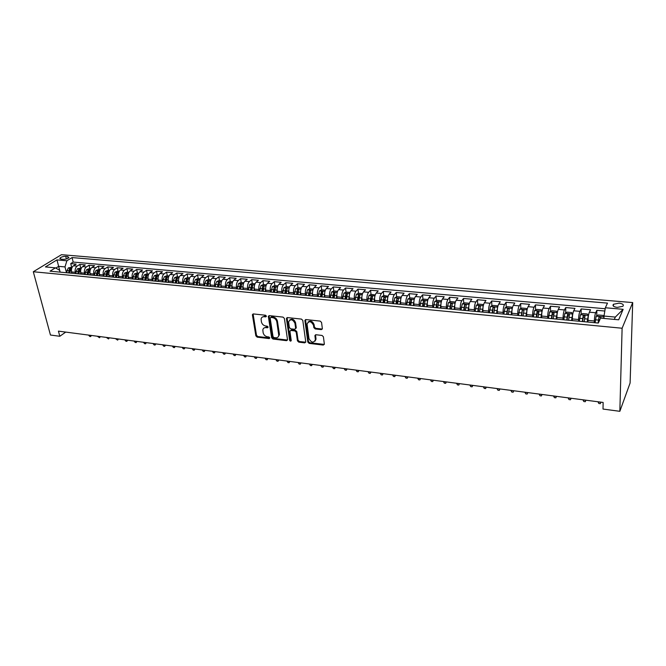 <?xml version="1.0" encoding="UTF-8"?>
<svg xmlns="http://www.w3.org/2000/svg" width="666" height="666" viewBox="0 0 666 666"><rect width="100%" height="100%" fill="white"/><g stroke="black" fill="none" stroke-linecap="round" stroke-linejoin="round"><path stroke-width="1" d="M266.433 316.142L265.493 315.226L253.371 313.927L252.431 314.976L255.852 335.864L257.159 337.146L269.164 338.586L269.838 337.87L268.914 336.971L267.349 336.78C265.11 336.297 263.703 334.923 263.128 332.659L262.829 329.92C263.137 328.296 264.161 327.53 265.9 327.614L267.474 327.797L268.14 327.073L267.216 326.165L265.642 325.982C263.395 325.507 261.979 324.126 261.397 321.836L261.097 319.039C261.413 317.407 262.446 316.633 264.177 316.716L265.759 316.883L266.433 316.142M619.097 303.138L613.461 304.27C612.279 305.794 613.536 306.835 617.232 307.401L622.877 306.285C624.059 304.745 622.802 303.696 619.097 303.138M321.295 329.628L322.361 328.688L321.561 322.452L320.188 321.112L305.919 319.572L304.878 320.463L307.825 342.066L309.174 343.39L323.293 345.08L324.35 344.164L323.41 336.78L322.044 335.448L315.95 334.74L314.893 335.639L315.409 339.793C313.528 343.181 311.388 342.799 308.991 338.636L307.043 324.042C308.966 320.654 311.122 321.045 313.503 325.233L313.819 327.605L315.185 328.946L321.295 329.628L322.327 328.971M33.3 271.745L50.458 335.031L59.807 336.28L58.433 331.135L603.13 402.447L603.005 409.057L619.846 411.313L622.111 328.238L33.3 271.745L61.472 254.687L632.7 302.58L622.111 328.238M284.39 318.431L283.042 317.116L269.322 315.642L268.348 316.392L271.636 337.745L272.96 339.044L286.53 340.667L287.529 339.876L284.39 318.431M287.446 317.59L301.432 319.089L302.789 320.421L305.761 341.999L304.728 342.857L298.784 342.141L297.444 340.825L296.22 332.242L294.871 330.927L290.934 330.478L289.926 331.285L291.242 340.592C290.742 341.408 290.201 341.292 289.61 340.234L286.438 318.656L287.446 317.59M604.82 311.03L596.844 310.314L596.769 315.867M594.322 322.677L594.338 320.995C594.463 317.466 594.913 314.727 595.687 312.754L589.368 312.188L590.542 309.757L581.168 308.924L581.135 314.369M578.571 321.187L578.579 319.514C578.671 316.017 579.129 313.286 579.953 311.338L573.717 310.781L574.958 308.375L565.717 307.55L565.725 312.903M563.045 319.713L563.045 318.057C563.12 314.577 563.578 311.879 564.435 309.94L558.291 309.39L559.598 307.009L550.482 306.202L550.541 311.455M547.743 318.265L547.727 316.616C547.785 313.17 548.251 310.481 549.15 308.566L543.09 308.025L544.455 305.669L535.472 304.87L535.564 310.023M532.667 316.841L532.634 315.201C532.667 311.771 533.15 309.107 534.074 307.209L528.105 306.676L529.52 304.337L520.662 303.554L520.795 308.624M517.798 315.434L517.757 313.811C517.765 310.398 518.256 307.759 519.214 305.877L513.328 305.344L514.801 303.03L506.068 302.256L506.235 307.242M503.138 314.044L503.08 312.429C503.071 309.041 503.571 306.418 504.562 304.553L498.759 304.037L500.283 301.748L491.675 300.982L491.866 305.885M488.686 312.679L488.619 311.072C488.586 307.709 489.085 305.103 490.118 303.255L484.39 302.739L485.972 300.474L477.472 299.717L477.705 304.545M474.425 311.33L474.35 309.732C474.3 306.393 474.808 303.804 475.865 301.973L470.221 301.465L471.853 299.217L463.469 298.476L463.736 303.23M460.373 309.998L460.281 308.416C460.214 305.095 460.722 302.522 461.813 300.707L456.252 300.208L457.925 297.985L449.658 297.252L449.95 301.931M446.503 308.691L446.403 307.109C446.32 303.813 446.836 301.265 447.96 299.467L442.465 298.967L444.189 296.761L436.039 296.037L436.347 300.649M436.838 307.775L436.763 306.651M432.825 307.392L432.717 305.827C432.609 302.547 433.133 300.016 434.282 298.235L428.871 297.744L430.636 295.562L422.594 294.847L422.935 299.392M423.468 306.51L423.318 304.529M419.33 306.119L419.205 304.562C419.089 301.298 419.622 298.784 420.795 297.019L415.451 296.536L417.266 294.372L409.324 293.664L409.69 298.143M410.281 305.261L410.073 299.775L409.149 305.153M406.019 304.861L405.885 303.313C405.752 300.075 406.285 297.577 407.492 295.821L402.214 295.346L404.071 293.198L396.237 292.507L396.628 296.919M397.261 304.029L396.969 300.724M392.882 303.613L392.74 302.081C392.59 298.859 393.123 296.378 394.355 294.638L389.152 294.172L391.05 292.041L383.325 291.358L383.733 295.712M384.407 302.814L384.066 299.167M379.911 302.389L379.77 300.857C379.603 297.66 380.144 295.196 381.402 293.473L376.265 293.015L378.205 290.9L370.571 290.226L371.012 294.522M371.695 301.257L371.345 297.794M367.124 301.182L366.966 299.658C366.783 296.478 367.332 294.039 368.614 292.324L363.544 291.866L365.517 289.777L357.992 289.111L358.45 293.348M359.082 299.225L358.791 296.503M354.495 299.983L354.329 298.476C354.129 295.313 354.687 292.882 355.985 291.192L350.99 290.742L353.005 288.669L345.571 288.003L346.045 292.191M346.628 297.286L346.395 295.271M342.033 298.809L341.858 297.302C341.65 294.164 342.207 291.75 343.531 290.068L338.594 289.627L340.642 287.57L333.308 286.921L333.799 291.05M334.332 295.413L334.166 294.072M329.728 297.644L329.545 296.145C329.32 293.023 329.886 290.634 331.235 288.961L326.357 288.528L328.446 286.488L321.203 285.839L321.711 289.918M322.194 293.714L322.094 292.907M317.582 296.495L317.391 295.005C317.158 291.908 317.724 289.527 319.089 287.87L314.277 287.437L316.4 285.414L309.249 284.782L309.782 288.811M305.594 295.363L305.394 293.881C305.145 290.792 305.711 288.436 307.101 286.796L302.356 286.363L304.504 284.357L297.444 283.733L297.993 287.712M293.756 294.239L293.548 292.774C293.281 289.702 293.856 287.354 295.271 285.731L290.576 285.306L292.765 283.316L285.789 282.7L286.355 286.638L283.966 287.62L282.584 293.182M282.059 293.132L281.851 291.675C281.568 288.619 282.151 286.288 283.583 284.673L278.946 284.257L281.169 282.284L274.275 281.676L274.867 285.589M270.521 292.041L270.296 290.592C270.005 287.554 270.587 285.239 272.036 283.641L267.466 283.225L269.713 281.268L262.904 280.669L263.511 284.565M259.116 290.959L258.883 289.519C258.583 286.505 259.166 284.199 260.639 282.609L256.119 282.209L258.4 280.269L251.681 279.67L252.306 283.541M247.852 289.893L247.619 288.461C247.302 285.464 247.894 283.175 249.384 281.601L244.913 281.202L247.228 279.27L240.584 278.688L241.225 282.534M236.73 288.844L236.488 287.421C236.164 284.44 236.755 282.168 238.261 280.602L233.849 280.203L236.189 278.296L229.628 277.714L230.286 281.543M225.741 287.804L225.491 286.388C225.158 283.425 225.749 281.16 227.273 279.612L222.919 279.22L225.283 277.322L218.798 276.748L219.472 280.561M214.885 286.78L214.627 285.364C214.277 282.417 214.877 280.178 216.417 278.638L212.113 278.246L214.502 276.365L208.1 275.799L208.791 279.587M204.162 285.764L203.896 284.357C203.538 281.427 204.137 279.196 205.694 277.672L201.44 277.289L203.854 275.424L197.527 274.858L198.243 278.629M193.565 284.757L193.298 283.366C192.924 280.453 193.523 278.238 195.096 276.715L190.892 276.34L193.34 274.492L187.088 273.934L187.812 277.68M183.092 283.766L182.817 282.384C182.434 279.487 183.042 277.281 184.632 275.774L180.478 275.399L182.942 273.568L176.765 273.018L177.506 276.748M172.744 282.792L172.461 281.41C172.078 278.53 172.685 276.34 174.284 274.842L170.18 274.475L172.669 272.652L166.558 272.111L167.316 275.816M162.512 281.826L162.229 280.453C161.83 277.58 162.446 275.408 164.061 273.926L159.998 273.56L162.512 271.753L156.477 271.22L157.243 274.9M152.406 280.869L152.114 279.504C151.715 276.648 152.323 274.492 153.954 273.018L149.942 272.652L152.472 270.862L146.512 270.329L147.294 274.001M142.416 279.92L142.124 278.563C141.708 275.732 142.324 273.576 143.964 272.119L140.002 271.761L142.557 269.98L136.655 269.455L137.454 273.102M132.542 278.987L132.243 277.639C131.818 274.817 132.434 272.677 134.091 271.228L130.17 270.879L132.75 269.106L126.915 268.589L127.722 272.219M122.777 278.063L122.477 276.723C122.044 273.917 122.661 271.795 124.326 270.346L120.454 270.005L123.052 268.248L117.283 267.74L118.107 271.345M113.128 277.148L112.82 275.816C112.379 273.027 112.995 270.912 114.677 269.48L110.847 269.139L113.461 267.399L107.767 266.891L108.6 270.479M103.588 276.248L103.272 274.916C102.83 272.144 103.446 270.046 105.136 268.623L101.357 268.281L103.988 266.558L98.352 266.059L99.201 269.63M94.156 275.358L93.839 274.034C93.382 271.27 94.006 269.189 95.704 267.774L91.966 267.441L94.614 265.726L89.044 265.226L89.902 268.781M84.832 274.475L84.507 273.16C84.041 270.413 84.665 268.34 86.38 266.933L82.676 266.6L85.348 264.901L79.837 264.41L77.156 266.109C75.433 267.499 74.808 269.564 75.275 272.294L75.608 273.601M80.703 267.948L79.837 264.41M589.368 312.188C588.569 314.144 588.12 316.883 588.003 320.396L587.986 322.078M573.717 310.781C572.885 312.72 572.427 315.434 572.335 318.931L572.335 320.596M558.291 309.39C557.425 311.313 556.959 314.011 556.893 317.482L556.901 319.131M543.09 308.025C542.182 309.931 541.708 312.604 541.666 316.05L541.691 317.69M528.105 306.676C527.164 308.566 526.681 311.222 526.656 314.643L526.689 316.275M513.328 305.344C512.354 307.217 511.863 309.856 511.863 313.253L511.913 314.876M498.759 304.037C497.752 305.894 497.252 308.508 497.269 311.888L497.335 313.495M484.39 302.739C483.35 304.578 482.85 307.176 482.883 310.539L482.958 312.138M470.221 301.465C469.155 303.288 468.648 305.869 468.697 309.207L468.781 310.797M456.252 300.208C455.144 302.014 454.637 304.578 454.703 307.892L454.803 309.474M442.465 298.967C441.333 300.766 440.817 303.305 440.9 306.593L441.009 308.167M428.871 297.744C427.705 299.525 427.181 302.048 427.289 305.319L427.406 306.884M415.451 296.536C414.26 298.301 413.736 300.807 413.861 304.062L413.986 305.611M402.214 295.346C400.999 297.094 400.466 299.583 400.607 302.814L400.741 304.362M389.152 294.172C387.912 295.904 387.371 298.376 387.529 301.59L387.662 303.013M376.265 293.015C375 294.73 374.45 297.186 374.625 300.374L374.775 301.906M363.544 291.866C362.254 293.573 361.705 296.012 361.888 299.184L362.054 300.699M350.99 290.742C349.675 292.432 349.117 294.855 349.317 298.002L349.492 299.509M338.594 289.627C337.254 291.3 336.696 293.706 336.913 296.836L337.096 298.335M326.357 288.528C325 290.185 324.434 292.574 324.667 295.687L324.85 297.178M314.277 287.437C312.895 289.086 312.329 291.458 312.579 294.555L312.77 296.037M302.356 286.363C300.949 288.003 300.383 290.359 300.641 293.44L300.841 294.913M290.576 285.306C289.152 286.929 288.578 289.269 288.853 292.332L289.061 293.798M278.946 284.257C277.506 285.872 276.923 288.195 277.214 291.242L277.431 292.69M267.466 283.225C266 284.823 265.418 287.138 265.717 290.16L265.942 291.608M256.119 282.209C254.637 283.791 254.054 286.089 254.362 289.094L254.595 290.534M244.913 281.202C243.415 282.767 242.832 285.048 243.148 288.045L243.39 289.477M233.849 280.203C232.334 281.76 231.743 284.032 232.076 287.004L232.317 288.428M222.919 279.22C221.387 280.769 220.787 283.017 221.129 285.972L221.378 287.396M212.113 278.246C210.564 279.787 209.965 282.026 210.323 284.965L210.581 286.372M201.44 277.289C199.875 278.813 199.276 281.035 199.642 283.957L199.908 285.356M190.892 276.34C189.319 277.855 188.719 280.061 189.086 282.967L189.36 284.365M180.478 275.399C178.879 276.906 178.28 279.104 178.663 281.993L178.938 283.375M170.18 274.475C168.573 275.965 167.965 278.147 168.356 281.027L168.64 282.401M159.998 273.56C158.383 275.041 157.767 277.206 158.175 280.07L158.458 281.435M149.942 272.652C148.31 274.126 147.694 276.282 148.11 279.121L148.401 280.486M140.002 271.761C138.353 273.218 137.737 275.366 138.153 278.188L138.453 279.545M130.17 270.879C128.513 272.327 127.897 274.459 128.322 277.264L128.621 278.613M120.454 270.005C118.781 271.437 118.165 273.56 118.598 276.357L118.906 277.697M110.847 269.139C109.166 270.562 108.541 272.669 108.991 275.458L109.299 276.79M101.357 268.281C99.659 269.705 99.034 271.795 99.484 274.559L99.8 275.89M91.966 267.441C90.251 268.848 89.635 270.929 90.093 273.684L90.409 275M82.676 266.6C80.961 267.998 80.336 270.071 80.802 272.81L81.127 274.126M61.13 259.174L63.112 259.349C65.767 259.324 67.699 258.724 68.923 257.542L67.699 256.535L65.726 256.368C63.079 256.393 61.139 256.993 59.923 258.183L61.13 259.174M614.31 319.405L615.317 317.083L604.012 316.05L605.352 307.759L607.492 303.113L72.07 257.575L66.891 260.772L65.002 266.924L66.483 272.735M605.352 307.759L623.143 309.315L618.681 319.805L600.574 318.132L598.309 323.052L50.025 271.179L55.42 267.849L45.413 266.924L56.96 259.906L66.891 260.772M605.194 308.741L73.185 262.071L70.729 263.603L76.182 264.086L73.493 265.776C71.77 267.166 71.137 269.222 71.612 271.944L71.945 273.251M86.38 266.933L89.044 265.226M95.704 267.774L98.352 266.059M105.136 268.623L107.767 266.891M114.677 269.48L117.283 267.74M124.326 270.346L126.915 268.589M134.091 271.228L136.655 269.455M143.964 272.119L146.512 270.329M153.954 273.018L156.477 271.22M164.061 273.926L166.558 272.111M174.284 274.842L176.765 273.018M184.632 275.774L187.088 273.934M195.096 276.715L197.527 274.858M205.694 277.672L208.1 275.799M216.417 278.638L218.798 276.748M227.273 279.612L229.628 277.714M238.261 280.602L240.584 278.688M249.384 281.601L251.681 279.67M260.639 282.609L262.904 280.669M272.036 283.641L274.275 281.676M283.583 284.673L285.789 282.7M295.271 285.731L297.444 283.733M307.101 286.796L309.249 284.782M319.089 287.87L321.203 285.839M331.235 288.961L333.308 286.921M343.531 290.068L345.571 288.003M355.985 291.192L357.992 289.111M368.614 292.324L370.571 290.226M381.402 293.473L383.325 291.358M394.355 294.638L396.237 292.507M407.492 295.821L409.324 293.664M420.795 297.019L422.594 294.847M434.282 298.235L436.039 296.037M447.96 299.467L449.658 297.252M461.813 300.707L463.469 298.476M475.865 301.973L477.472 299.717M490.118 303.255L491.675 300.982M504.562 304.553L506.068 302.256M519.214 305.877L520.662 303.554M534.074 307.209L535.472 304.87M549.15 308.566L550.482 306.202M564.435 309.94L565.717 307.55M579.953 311.338L581.168 308.924M595.687 312.754L596.844 310.314M604.012 316.05L603.97 318.448M65.002 266.924L58.666 266.35L55.836 268.098M60.156 272.136L56.96 259.906M60.065 272.128L59.59 270.304L55.42 267.849M619.846 411.313L630.103 383L632.7 302.58M59.807 336.28L65.726 332.093M71.612 267.124L70.729 263.603M73.185 262.071L72.07 257.575M623.143 309.315L615.317 317.083M265.759 316.883L266.392 316.292L264.818 316.125L262.262 317.116M263.961 328.022L266.533 327.023L268.098 327.197L267.474 327.797M253.097 313.936L256.485 335.264L257.792 336.546L269.797 337.978L269.164 338.586M269.014 315.651L272.261 337.146L273.576 338.436L287.512 340.043M270.854 317.432L270.171 318.173L273.035 336.663L273.967 337.57L275.624 337.77C277.447 337.87 278.496 337.054 278.771 335.323L276.806 321.811C276.24 319.489 274.808 318.09 272.527 317.615L270.854 317.432L271.487 316.85L270.737 317.432M278.28 336.721L279.387 334.715L279.354 333.874L278.738 334.482M271.487 316.85L273.16 317.024C275.441 317.499 276.865 318.897 277.439 321.212L279.354 333.874M290.567 330.494L291.55 329.87L295.479 330.319L296.828 331.635L298.043 340.209L299.384 341.525L305.736 342.207M287.088 317.607L290.218 339.627L291.242 340.542M294.938 323.251C292.665 319.172 290.551 318.723 288.603 321.911L289.352 327.505L290.692 328.821L294.63 329.27L295.654 328.43L294.938 323.251L295.546 322.652C294.097 319.239 292.124 318.381 289.627 320.071M295.621 328.638L296.262 327.83L295.646 328.213M295.546 322.652L296.253 327.614M308.05 322.061C310.606 320.296 312.62 321.154 314.102 324.625L314.41 326.998L315.776 328.33L321.886 329.012M315.051 341.134L316 339.177L315.384 339.385M315.517 334.773L315.975 338.769M305.519 319.605L308.425 341.45L309.765 342.765L324.325 344.414M72.219 267.174L68.365 267.89L67.041 270.529L66.866 272.777M71.545 271.611L71.42 273.202M69.689 273.043L70.779 268.431L69.564 268.523L68.59 272.935M69.614 273.035L69.564 268.523M91.433 335.456L90.609 336.571L89.727 336.455L88.769 335.323L90.31 335.306M90.609 336.571L90.609 335.348M81.41 268.007L77.489 268.723L76.165 271.387L75.991 273.634M80.719 272.444L80.594 274.076M78.846 273.909L79.937 269.272L78.713 269.364L77.739 273.801M78.746 273.901L78.713 269.364M100.341 336.621L99.525 337.745L97.677 336.488L99.234 336.48M99.525 337.745L99.534 336.513M90.701 268.856L89.102 268.706L86.713 269.564L85.398 272.244L85.223 274.509M90.01 273.276L89.877 274.95M88.103 274.783L89.194 270.13L87.962 270.213L86.988 274.675M87.987 274.775L87.962 270.213M109.349 337.804L108.533 338.936L106.677 337.662L108.25 337.654M108.533 338.936L108.55 337.695M100.1 269.713L98.426 269.555L96.046 270.421L94.739 273.11L94.555 275.391M99.401 274.117L99.259 275.841M97.469 275.666L98.551 270.995L97.311 271.079L96.345 275.566M97.336 275.657L97.311 271.079M118.456 338.994L117.641 340.135L115.776 338.861L117.366 338.852M117.641 340.135L117.657 338.886M109.607 270.571L107.867 270.413L105.478 271.287L104.179 273.992L103.996 276.29M108.899 274.966L108.758 276.74M106.943 276.565L108.017 271.87L106.776 271.944L105.802 276.457M106.785 276.548L106.776 271.944M127.656 340.201L126.84 341.342L125.916 341.225L124.967 340.06L126.582 340.06M126.84 341.342L126.873 340.093M119.222 271.445L117.407 271.278L115.018 272.161L113.728 274.883L113.545 277.189M118.506 275.824L118.357 277.647M116.525 277.472L117.599 272.752L116.342 272.827L115.368 277.364M116.35 277.456L116.342 272.827M136.963 341.417L136.147 342.574L135.215 342.449L134.266 341.283L135.897 341.275M136.147 342.574L136.189 341.317M128.946 272.327L127.064 272.161L124.675 273.043L123.385 275.782L123.202 278.105M128.222 276.69L128.072 278.563M126.215 278.388L127.281 273.651L126.016 273.709L125.05 278.28M126.016 278.371L126.016 273.709M146.362 342.649L145.554 343.806L144.614 343.681L143.665 342.515L145.321 342.507M145.554 343.806L145.604 342.549M138.778 273.226L136.821 273.043L134.432 273.934L133.158 276.698L132.967 279.029M138.053 277.555L137.895 279.495M136.014 279.312L137.079 274.559L135.806 274.608L134.832 279.204M135.797 279.295L135.806 274.608M155.877 343.889L155.07 345.063L154.112 344.938L153.172 343.756L154.845 343.756M155.07 345.063L155.128 343.798M148.734 274.126L146.703 273.942L144.314 274.842L143.04 277.614L142.849 279.961M147.994 278.438L147.835 280.436M145.937 280.253L146.995 275.474L145.704 275.524L144.738 280.145M145.688 280.228L145.704 275.524M165.493 345.155L164.685 346.328L163.719 346.203L162.787 345.021L164.477 345.021M164.685 346.328L164.76 345.055M158.799 275.041L156.693 274.85L154.304 275.757L153.038 278.546L152.847 280.91M158.058 279.32L157.884 281.385M155.969 281.202L157.018 276.398L155.727 276.44L154.753 281.085M155.702 281.177L155.727 276.44M175.216 346.428L174.417 347.61L173.435 347.477L172.502 346.295L174.217 346.295M174.417 347.61L174.492 346.328M168.989 275.974L166.8 275.774L164.41 276.681L163.153 279.495L162.962 281.868M168.24 280.203L168.057 282.351M166.117 282.168L167.166 277.339L165.859 277.372L164.893 282.051M165.826 282.134L165.859 277.372M185.048 347.71L184.249 348.901L183.258 348.776L182.334 347.585L184.066 347.585M184.249 348.901L184.34 347.619M179.296 276.906L177.023 276.698L174.642 277.614L173.393 280.444L173.193 282.834M178.538 281.094L178.355 283.325M176.39 283.133L177.431 278.288L176.115 278.313L175.15 283.017M176.074 283.108L176.115 278.313M194.996 349.017L194.197 350.216L193.198 350.083L192.274 348.884L194.031 348.884M194.197 350.216L194.297 348.926M189.727 277.855L187.379 277.639L184.99 278.563L183.749 281.41L183.55 283.816M188.961 281.993L188.769 284.307M186.78 284.116L187.82 279.245L186.488 279.27L185.531 283.999M186.438 284.082L186.488 279.27M205.053 350.333L204.262 351.54L203.247 351.407L202.322 350.199L204.104 350.208M204.262 351.54L204.37 350.241M200.283 278.813L197.844 278.596L195.463 279.52L194.231 282.392L194.022 284.807M197.303 285.115L197.502 282.692L199.517 282.884L199.309 285.306M197.502 282.692L198.326 280.22L196.994 280.228L196.029 284.99M196.936 285.081L196.994 280.228M215.226 351.665L214.435 352.88L213.411 352.747L212.496 351.531L214.294 351.54M214.435 352.88L214.56 351.573M210.964 279.787L208.441 279.554L206.06 280.494L204.837 283.375L204.629 285.806M210.198 283.783L209.981 286.313M207.942 286.122L208.966 281.202L207.617 281.21L206.66 285.997M207.551 286.08L207.617 281.21M225.516 353.013L224.733 354.237L223.693 354.096L222.777 352.88L224.6 352.888M224.733 354.237L224.867 352.922M221.778 280.769L219.172 280.528L216.783 281.477L215.568 284.382L215.359 286.821M221.004 284.69L220.779 287.337M218.714 287.138L219.73 282.201L218.373 282.193L217.416 287.013M218.298 287.096L218.373 282.193M235.93 354.37L235.14 355.602L234.099 355.469L233.183 354.245L235.031 354.254M235.14 355.602L235.289 354.287M232.717 281.76L230.02 281.518L227.639 282.467L226.44 285.389L226.224 287.854M231.951 285.614L231.71 288.37M229.62 288.17L230.636 283.208L229.262 283.2L228.305 288.045M229.171 288.128L229.262 283.2M246.462 355.752L245.679 356.993L244.622 356.851L243.714 355.627L245.579 355.636M245.679 356.993L245.837 355.669M243.798 282.767L241.009 282.517L238.628 283.475L237.221 288.894M243.032 286.538L242.774 289.419M240.659 289.219L241.666 284.232L240.276 284.207L239.327 289.086M240.185 289.169L240.276 284.207M257.118 357.151L256.335 358.391L255.261 358.258L254.362 357.018L256.252 357.034M256.335 358.391L256.502 357.068M255.02 283.791L252.131 283.525L249.758 284.49L248.351 289.943M254.254 287.471L253.971 290.476M251.831 290.276L252.83 285.264L251.432 285.231L250.483 290.143M251.332 290.226L251.432 285.231M267.899 358.558L267.124 359.815L266.034 359.673L265.143 358.433L267.058 358.45M267.124 359.815L267.299 358.483M266.375 284.823L263.395 284.548L261.014 285.523L259.623 291.009M265.609 288.42L265.309 291.55M263.145 291.342L264.136 286.313L262.729 286.272L261.78 291.217M262.612 291.292L262.729 286.272M278.804 359.99L278.03 361.255L276.939 361.105L276.04 359.865L277.98 359.881M278.03 361.255L278.23 359.915M277.872 285.864L274.792 285.589L272.419 286.563L271.037 292.091M277.114 289.377L276.79 292.632M274.6 292.424L275.582 287.371L274.167 287.321L273.218 292.299M274.034 292.374L274.167 287.321M289.843 361.43L289.077 362.704L287.97 362.562L287.079 361.305L289.044 361.33M289.077 362.704L289.285 361.363M288.769 290.343L288.42 293.731M289.51 286.921L286.338 286.638M286.197 293.523L287.179 288.445L285.739 288.386L284.798 293.39M285.606 293.465L285.739 288.386M301.015 362.895L300.249 364.177L299.126 364.027L298.243 362.77L300.233 362.795M300.249 364.177L300.474 362.82M301.307 287.995L298.027 287.695L295.654 288.694L294.289 294.289M300.566 291.325L300.191 294.847M297.943 294.638L298.909 289.535L297.469 289.46L296.528 294.497M297.319 294.572L297.469 289.46M312.321 364.377L311.563 365.667L310.423 365.517L309.548 364.252L311.563 364.277M311.563 365.667L311.796 364.31M313.245 289.077L309.856 288.778L307.492 289.777L306.135 295.413M312.52 292.307L312.113 295.979M309.84 295.762L310.797 290.634L309.34 290.551L308.4 295.621M309.182 295.696L309.34 290.551M323.768 365.875L323.01 367.174L321.861 367.024L320.987 365.751L323.035 365.776M323.01 367.174L323.26 365.809M325.341 290.185L321.845 289.86L319.489 290.875L318.132 296.545M324.633 293.306L324.192 297.119M321.886 296.903L322.844 291.75L321.37 291.658L320.429 296.761M321.195 296.836L321.37 291.658M335.348 367.391L334.598 368.698L333.433 368.548L332.567 367.274L334.64 367.299M334.598 368.698L334.856 367.324M337.587 291.292L333.991 290.967L331.626 291.983L330.286 297.694M336.896 294.322L336.422 298.276M334.091 298.052L335.031 292.882L333.549 292.774L332.617 297.918M333.366 297.985L333.549 292.774M347.078 368.922L346.328 370.246L345.155 370.088L344.289 368.806L346.387 368.839M346.328 370.246L346.603 368.864M350 292.424L346.287 292.083L343.931 293.115L342.599 298.859M349.325 295.338L348.817 299.45M346.453 299.225L347.386 294.022L345.887 293.906L344.955 299.084M345.687 299.151L345.887 293.906M358.949 370.479L358.208 371.811L357.018 371.653L356.16 370.363L358.283 370.396M358.208 371.811L358.499 370.421M362.529 293.681L358.741 293.215L356.393 294.255L355.07 300.041M361.921 296.37L361.372 300.632M358.974 300.408L359.898 295.188L358.383 295.055L357.459 300.266M358.175 300.333L358.383 295.055M370.97 372.053L370.238 373.393L369.022 373.235L368.173 371.936L370.329 371.969M370.238 373.393L370.537 371.994M375.224 294.963L371.362 294.364L369.014 295.404L367.707 301.232M374.675 297.419L374.092 301.84M371.661 301.606L372.577 296.362L371.045 296.22L370.13 301.465M370.829 301.531L371.045 296.22M383.141 373.651L382.409 374.991L381.185 374.833L380.344 373.534L382.525 373.568M382.409 374.991L382.725 373.593M388.095 296.262L384.149 295.529L381.809 296.578L380.511 302.447M387.612 298.476L386.979 303.055M384.515 302.822L385.431 297.544L383.882 297.394L382.967 302.68M383.641 302.739L384.049 299.209M395.462 375.258L394.738 376.615L393.498 376.457L392.665 375.149L394.88 375.183M394.738 376.615L395.071 375.208M401.14 297.569L401.024 297.061L397.103 296.703L394.772 297.769L393.481 303.671M400.716 299.542L400.033 304.295M397.544 304.054L398.451 298.734L396.886 298.576L395.97 303.912M396.636 303.971L397.053 300.391M407.942 376.898L407.226 378.263L405.969 378.097L405.144 376.781L407.384 376.823M407.226 378.263L407.575 376.848M414.369 298.884L414.21 298.26L410.231 297.893L407.908 298.967L406.635 304.92M413.994 300.624L413.27 305.544M409.798 305.219L410.056 302.497M410.747 305.303L411.646 299.95L410.073 299.775M420.587 378.546L419.871 379.928L418.598 379.762L417.782 378.438L420.055 378.479M419.871 379.928L420.238 378.504M427.772 300.216L427.564 299.475L423.543 299.109L421.22 300.183L419.955 306.177M427.455 301.723L426.69 306.818M427.364 306.293L427.306 306.876M424.125 306.568L425.025 301.182L423.426 300.99L422.51 306.418M423.135 306.477L423.426 300.99M433.383 380.228L432.684 381.61L431.393 381.443L430.577 380.12L432.883 380.161M432.684 381.61L433.067 380.186M441.375 301.556L441.108 300.699L437.029 300.333L434.707 301.423L433.458 307.459M441.108 302.839L440.284 308.1M440.959 307.392L440.884 308.158M437.687 307.858L438.578 302.422L436.971 302.222L436.047 307.7M436.655 307.759L436.971 302.222M446.353 381.926L445.654 383.325L444.347 383.15L443.548 381.818L445.879 381.859M445.654 383.325L446.053 381.884M455.161 302.905L454.836 301.948L450.699 301.573L448.385 302.672L447.152 308.749M454.945 303.962L454.062 309.407M454.745 308.483L454.645 309.457M451.431 309.157L452.322 303.688L450.699 303.471L449.775 308.999M450.358 309.057L450.699 303.471M459.49 383.641L458.799 385.056L457.475 384.881L456.685 383.533L459.049 383.583M458.799 385.056L459.215 383.608M469.139 304.27L468.747 303.213L464.552 302.83L462.246 303.946L461.03 310.065M468.972 305.103L468.04 310.731M468.714 309.565L468.598 310.781M465.368 310.473L466.258 304.97L464.61 304.745L463.686 310.314M464.252 310.373L464.61 304.745M472.802 385.389L472.119 386.804L470.779 386.63L469.988 385.281L472.385 385.331M472.119 386.804L472.552 385.356M483.316 305.652L482.85 304.495L478.596 304.112L476.307 305.228L475.099 311.397M483.191 306.268L482.209 312.071M482.892 310.639L482.742 312.121M479.503 311.813L480.377 306.26L478.712 306.027L477.797 311.646M478.338 311.705L478.712 306.027M486.288 387.154L485.606 388.586L484.249 388.403L483.474 387.046L485.905 387.104M485.606 388.586L486.063 387.121M497.693 307.043L497.152 305.794L492.84 305.403L490.559 306.535L489.36 312.745M497.619 307.442L496.57 313.428M497.269 311.696L497.086 313.478M493.831 313.17L494.705 307.575L493.023 307.326L492.099 313.003M492.624 313.053L493.023 307.326M499.95 388.944L499.284 390.384L497.902 390.201L497.136 388.836L499.6 388.894M499.284 390.384L499.758 388.919M512.279 308.458L511.655 307.118L507.284 306.718L505.011 307.858L503.829 314.111M512.237 308.649L511.138 314.802M511.854 312.67L511.638 314.851M508.358 314.543L509.224 308.916L507.525 308.649L506.601 314.377M507.101 314.419L507.525 308.649M513.802 390.751L513.136 392.207L511.738 392.024L510.98 390.651L513.486 390.709M513.136 392.207L513.628 390.734M527.072 309.881L526.365 308.45L521.936 308.05L519.663 309.199L518.506 315.501M519.721 309.166L527.047 309.84L525.915 316.2M526.664 313.461L526.39 316.25M523.093 315.934L523.959 310.264L522.236 309.99L521.312 315.767M521.794 315.809L522.236 309.99M527.83 392.59L527.181 394.056L525.765 393.872L525.016 392.49L527.555 392.557M527.181 394.056L527.688 392.574M542.041 311.505L541.283 309.807L536.788 309.399L534.523 310.556L533.383 316.908M541.716 314.202L541.35 317.665M542.041 311.247L540.9 317.624M538.036 317.349L538.894 311.638L537.154 311.347L536.23 317.174M536.688 317.224L537.187 313.228L538.353 312.787M542.057 394.455L541.408 395.929L539.976 395.737L539.235 394.355L541.808 394.422M541.408 395.929L541.941 394.439M557.226 313.211L556.418 311.18L551.856 310.764L549.6 311.938L548.476 318.34M556.992 315.151L556.526 319.097M557.226 312.637L556.102 319.056M553.196 318.781L554.054 313.028L552.289 312.729L551.365 318.606M551.798 318.648L552.305 314.618L553.496 314.185M556.476 396.345L555.835 397.827L554.387 397.635L553.654 396.245L556.268 396.312M555.835 397.827L556.393 396.328M572.627 315.026L571.761 312.579L567.141 312.154L564.901 313.336L563.786 319.788M572.485 316.217L571.928 320.554M572.627 314.044L571.528 320.521M568.581 320.238L569.422 314.444L567.64 314.127L566.724 320.063M567.124 320.105L567.64 316.025L568.856 315.609M571.095 398.251L570.462 399.758L568.989 399.558L568.264 398.16L570.92 398.235M570.462 399.758L571.037 398.251M588.245 316.983L588.261 315.476L587.337 313.994L582.642 313.569L580.411 314.76L579.32 321.253M588.195 317.366L587.545 322.036M588.261 315.476L587.179 321.994M584.182 321.711L585.023 315.875L583.216 315.551L582.3 321.536M582.683 321.57L583.2 317.457L584.44 317.049M585.913 400.199L585.289 401.706L583.799 401.506L583.083 400.1L585.78 400.174M585.289 401.706L585.889 400.191M604.004 316.75L603.138 315.426L598.376 314.993L596.162 316.2L595.088 322.744M603.987 317.257L603.687 318.423M600.649 318.14L600.849 317.332L599.017 316.991L598.11 323.035M598.501 322.635L599.017 316.991M600.94 402.164L600.324 403.688L598.809 403.488L598.11 402.073L600.84 402.147M594.338 320.995L588.003 320.396M578.579 319.514L572.335 318.931M563.045 318.057L556.893 317.482M547.727 316.616L541.666 316.05M532.634 315.201L526.656 314.643M517.757 313.811L511.863 313.253M503.08 312.429L497.269 311.888M488.619 311.072L482.883 310.539M474.35 309.732L468.697 309.207M460.281 308.416L454.703 307.892M446.403 307.109L440.9 306.593M432.717 305.827L427.289 305.319M419.205 304.562L413.861 304.062M405.885 303.313L400.607 302.814M392.74 302.081L387.529 301.59M379.77 300.857L374.625 300.374M366.966 299.658L361.888 299.184M354.329 298.476L349.317 298.002M341.858 297.302L336.913 296.836M329.545 296.145L324.667 295.687M317.391 295.005L312.579 294.555M305.394 293.881L300.641 293.44M293.548 292.774L288.853 292.332M281.851 291.675L277.214 291.242M270.296 290.592L265.717 290.16M258.883 289.519L254.362 289.094M247.619 288.461L243.148 288.045M236.488 287.421L232.076 287.004M225.491 286.388L221.129 285.972M214.627 285.364L210.323 284.965M203.896 284.357L199.642 283.957M193.298 283.366L189.086 282.967M182.817 282.384L178.663 281.993M172.461 281.41L168.356 281.027M162.229 280.453L158.175 280.07M152.114 279.504L148.11 279.121M142.124 278.563L138.153 278.188M132.243 277.639L128.322 277.264M122.477 276.723L118.598 276.357M112.82 275.816L108.991 275.458M103.272 274.916L99.484 274.559M93.839 274.034L90.093 273.684M84.507 273.16L80.802 272.81M75.275 272.294L71.612 271.944M77.156 266.109L73.493 265.776M66.375 258.949L65.726 256.368M68.123 258.225L67.699 256.535M264.818 316.125L264.177 316.716M266.533 327.023L265.9 327.614M257.792 336.546L257.159 337.146M256.485 335.264L255.852 335.864M253.072 314.394L252.431 314.976M287.146 340.06L286.53 340.667M273.576 338.436L272.96 339.044M272.261 337.146L271.636 337.745M268.989 316.109L268.356 316.7M277.439 321.212L276.806 321.811M273.16 317.024L272.527 317.615M305.328 342.232L304.728 342.857M299.384 341.525L298.784 342.141M298.043 340.209L297.444 340.825M296.828 331.635L296.22 332.242M295.479 330.319L294.871 330.927M291.55 329.87L290.934 330.478M290.218 339.627L289.61 340.234M287.063 318.057L286.438 318.656M315.776 328.33L315.185 328.946M314.41 326.998L313.819 327.605M314.102 324.625L313.503 325.233M315.501 335.173L314.91 335.797M323.876 344.447L323.293 345.08M309.765 342.765L309.174 343.39M308.425 341.45L307.825 342.066M305.494 320.046L304.886 320.654M71.778 268.173L68.423 267.865M68.764 270.696L67.041 270.529M71.445 270.945L69.863 270.796M80.969 269.014L77.547 268.698M77.914 271.545L76.165 271.387M80.636 271.803L79.021 271.645M90.26 269.863L86.771 269.547M87.163 272.411L85.398 272.244M89.935 272.669L88.287 272.511M99.667 270.729L96.104 270.396M96.52 273.276L94.739 273.11M99.326 273.543L97.652 273.385M109.166 271.595L105.536 271.262M105.986 274.159L104.179 273.992M108.833 274.425L107.126 274.267M118.789 272.477L115.076 272.136M115.551 275.058L113.728 274.883M118.448 275.324L116.708 275.166M128.513 273.368L124.733 273.018M125.233 275.957L123.385 275.782M128.172 276.232L126.398 276.065M138.353 274.267L134.499 273.909M135.023 276.873L133.158 276.698M138.012 277.148L136.205 276.981M148.302 275.175L144.372 274.817M144.93 277.797L143.04 277.614M147.96 278.08L146.129 277.905M158.375 276.099L154.362 275.732M154.953 278.729L153.038 278.546M158.033 279.012L156.16 278.838M168.565 277.031L164.469 276.656M165.093 279.67L163.153 279.495M168.215 279.961L166.317 279.787M178.871 277.972L174.7 277.589M175.349 280.627L173.393 280.444M178.53 280.927L176.59 280.744M189.311 278.929L185.048 278.538M185.731 281.593L183.749 281.41M188.961 281.901L186.98 281.71M199.867 279.895L195.521 279.495M196.237 282.575L194.231 282.392M210.556 280.877L206.119 280.469M206.868 283.566L204.837 283.375M210.19 283.874L208.15 283.683M221.37 281.86L216.841 281.452M217.624 284.573L215.568 284.382M220.987 284.882L218.923 284.69M232.317 282.867L227.697 282.442M228.513 285.589L226.44 285.389M231.918 285.905L229.828 285.706M243.398 283.882L238.686 283.45M239.544 286.613L237.437 286.413M242.982 286.938L240.876 286.738M254.62 284.906L249.817 284.465M250.699 287.654L248.568 287.454M254.187 287.978L252.048 287.779M265.975 285.947L261.08 285.498M261.996 288.711L259.84 288.503M265.534 289.036L263.361 288.836M277.481 286.996L272.477 286.538M273.443 289.777L271.253 289.568M277.014 290.11L274.825 289.901M289.127 288.062L284.024 287.595M285.023 290.851L282.809 290.651M288.644 291.192L286.422 290.984M300.915 289.144L295.712 288.669M296.753 291.949L294.514 291.741M300.424 292.291L298.168 292.083M312.862 290.234L307.55 289.752M308.633 293.057L306.368 292.84M312.346 293.398L310.073 293.19M324.958 291.342L319.547 290.851M320.662 294.172L318.365 293.964M324.425 294.53L322.119 294.314M337.212 292.466L331.685 291.958M332.85 295.313L330.527 295.096M336.663 295.671L334.324 295.446M349.633 293.598L343.989 293.082M345.196 296.462L342.84 296.245M349.059 296.82L346.686 296.603M362.204 294.755L356.452 294.222M357.7 297.627L355.311 297.402M361.613 297.993L359.215 297.769M374.95 295.92L369.081 295.379M370.371 298.809L367.957 298.584M374.334 299.176L371.903 298.951M387.862 297.103L381.868 296.553M383.216 300.008L380.761 299.775M387.229 300.383L384.765 300.15M400.949 298.301L394.83 297.735M396.22 301.223L393.739 300.99M400.291 301.598L397.793 301.365M414.202 299.509L407.967 298.942M409.407 302.447L406.884 302.214M413.528 302.83L410.997 302.597M410.206 301.64L410.056 299.8M427.647 300.741L421.278 300.158M422.768 303.696L420.213 303.455M426.948 304.087L424.384 303.846M423.551 302.872L423.41 301.032M441.267 301.989L434.765 301.39M436.313 304.953L433.724 304.72M440.542 305.353L437.945 305.111M437.071 304.129L436.946 302.272M455.078 303.255L448.443 302.647M450.041 306.235L447.419 305.994M454.337 306.635L451.698 306.393M450.782 305.403L450.666 303.538M469.08 304.537L462.304 303.912M463.952 307.534L461.297 307.284M468.306 307.942L465.642 307.692M464.677 306.693L464.577 304.812M483.275 305.836L476.365 305.203M478.063 308.849L475.374 308.599M482.484 309.265L479.77 309.007M478.762 308L478.679 306.11M497.668 307.151L490.617 306.502M492.374 310.181L489.643 309.931M496.853 310.597L494.105 310.348M493.048 309.324L492.973 307.417M512.271 308.483L505.061 307.825M506.884 311.538L504.112 311.28M511.421 311.963L508.641 311.696M507.534 310.664L507.475 308.749M521.603 312.912L518.789 312.645M526.207 313.336L523.376 313.07M522.227 312.029L522.177 310.106M542.016 311.205L534.582 310.531M536.521 314.302L533.674 314.036M541.192 314.735L538.328 314.469M537.121 313.411L537.087 311.472M557.201 312.595L549.658 311.904M551.664 315.709L548.767 315.443M556.401 316.15L553.496 315.884M552.239 314.81L552.222 312.862M572.602 314.011L564.951 313.311M567.024 317.141L564.085 316.866M571.828 317.59L568.881 317.316M567.565 316.233L567.565 314.269M588.236 315.434L580.469 314.727M582.6 318.598L579.628 318.315M587.479 319.047L584.49 318.773M583.125 317.682L583.141 315.701M603.995 316.883L596.212 316.167M598.418 320.071L595.396 319.788M598.909 319.147L598.934 317.158M613.419 306.144L613.461 304.27M60.107 258.899L59.923 258.183M253.072 314.044L252.422 314.627M268.981 315.809L268.348 316.392M279.387 334.715L278.771 335.323M296.262 327.83L295.654 328.43M287.054 317.807L286.43 318.406M316 339.177L315.409 339.793M315.493 335.023L314.893 335.639M305.486 319.855L304.878 320.463M537.187 313.228L537.154 311.347M552.305 314.618L552.289 312.729M567.64 316.025L567.64 314.127M583.2 317.457L583.216 315.551"/></g></svg>
